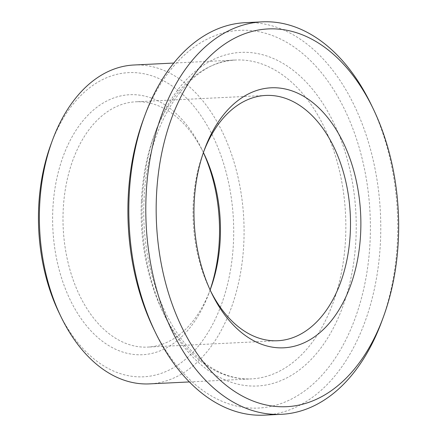 <?xml version="1.0" encoding="UTF-8"?>
<svg xmlns="http://www.w3.org/2000/svg" width="437" height="437" viewBox="0 0 437 437"><rect width="100%" height="100%" fill="white"/><g stroke="black" fill="none" stroke-linecap="round" stroke-linejoin="round"><path stroke-width="0.33" stroke-dasharray="2.19 1.64" d="M210.629 291.058A122.792 78.6 -92.8 0 1 209.667 289.108A122.792 78.6 -92.8 0 1 193.22 203.964A122.792 78.6 -92.8 0 1 203.036 153.458A122.792 78.6 -92.8 0 1 203.8 151.426M210.126 289.96A122.792 78.6 -92.8 0 1 147.728 347.093A122.792 78.6 -92.8 0 1 63.185 210.328A122.792 78.6 -92.8 0 1 135.732 101.799A122.792 78.6 -92.8 0 1 203.407 152.568M210.104 289.911A130.16 83.32 -92.8 0 1 208.924 293.227A130.16 83.32 -92.8 0 1 112.205 347.562A130.16 83.32 -92.8 0 1 52.822 209.755A130.16 83.32 -92.8 0 1 111.735 98.729A130.16 83.32 -92.8 0 1 201.894 149.432A130.16 83.32 -92.8 0 1 203.385 152.617M50.85 144.581A152.262 97.467 -92.8 0 1 194.591 107.141A152.262 97.467 -92.8 0 1 205.783 336.031A152.262 97.467 -92.8 0 1 59.077 312.794M133.93 65.004A159.631 102.182 -92.8 0 1 243.786 219.456A159.631 102.182 -92.8 0 1 149.525 383.888M143.309 119.667A189.101 121.044 -92.8 0 1 321.818 73.165A189.101 121.044 -92.8 0 1 335.72 357.428A189.101 121.044 -92.8 0 1 153.524 328.569M245.206 22.68A196.47 125.763 -92.8 0 1 380.414 212.77A196.47 125.763 -92.8 0 1 264.396 415.15M371.111 104.443A196.47 125.763 -92.8 0 1 381.725 321.49M141.391 201.113A159.631 102.182 -92.8 0 1 235.696 60.027A159.631 102.182 -92.8 0 1 345.552 214.474A159.631 102.182 -92.8 0 1 251.291 378.906A159.631 102.182 -92.8 0 1 141.391 201.113M142.331 199.988A167 106.896 -92.8 0 1 309.074 85.226A167 106.896 -92.8 0 1 296.035 372.357A167 106.896 -92.8 0 1 142.331 199.988M209.667 289.108L211.595 293.096M203.036 153.458L204.565 149.301M265.762 95.441L135.732 101.799M277.757 340.734L147.728 347.093M203.822 153.42L201.894 149.432M210.454 289.07L208.924 293.227M189.374 381.938L251.291 378.906C224.471 379.89 200.173 365.206 178.389 334.862C154.851 301.077 141.583 249.691 144.035 200.599C146.45 122.912 189.953 60.093 235.696 60.027L173.779 63.054"/><path stroke-width="0.66" d="M203.8 151.426A122.792 78.6 -92.8 0 1 265.762 95.441A122.792 78.6 -92.8 0 1 350.272 214.245A122.792 78.6 -92.8 0 1 277.757 340.734A122.792 78.6 -92.8 0 1 210.629 291.058M194.159 202.844A130.16 83.32 -92.8 0 1 204.565 149.301A130.16 83.32 -92.8 0 1 327.439 117.296A130.16 83.32 -92.8 0 1 337.003 312.958A130.16 83.32 -92.8 0 1 211.595 293.096A130.16 83.32 -92.8 0 1 194.159 202.844M203.407 152.568A122.792 78.6 -92.8 0 1 203.822 153.42A122.792 78.6 -92.8 0 1 210.454 289.07A122.792 78.6 -92.8 0 1 210.126 289.96M156.462 196.066A189.101 121.044 -92.8 0 1 242.054 34.758A189.101 121.044 -92.8 0 1 373.04 108.431A189.101 121.044 -92.8 0 1 383.254 317.333A189.101 121.044 -92.8 0 1 242.737 396.272A189.101 121.044 -92.8 0 1 156.462 196.066M203.385 152.617A130.16 83.32 -92.8 0 1 210.104 289.911M189.374 381.938L149.525 383.888A159.631 102.182 -92.8 0 1 61.005 316.776L59.077 312.794A152.262 97.467 -92.8 0 1 38.68 207.214A152.262 97.467 -92.8 0 1 50.85 144.581L52.385 140.43A159.631 102.182 -92.8 0 1 133.93 65.004L173.779 63.054M61.005 316.776A159.631 102.182 -92.8 0 1 39.625 206.089A159.631 102.182 -92.8 0 1 52.385 140.43M383.254 317.333L381.725 321.49A196.47 125.763 -92.8 0 1 281.357 414.32L264.396 415.15A196.47 125.763 -92.8 0 1 155.452 332.557L153.524 328.569A189.101 121.044 -92.8 0 1 128.194 197.448A189.101 121.044 -92.8 0 1 143.309 119.667L144.838 115.51A196.47 125.763 -92.8 0 1 245.206 22.68L262.167 21.85A196.47 125.763 -92.8 0 1 371.111 104.443L373.04 108.431M155.452 332.557A196.47 125.763 -92.8 0 1 129.133 196.328A196.47 125.763 -92.8 0 1 144.838 115.51M281.357 414.32A196.47 125.763 -92.8 0 1 146.095 195.497A196.47 125.763 -92.8 0 1 262.167 21.85"/></g></svg>
